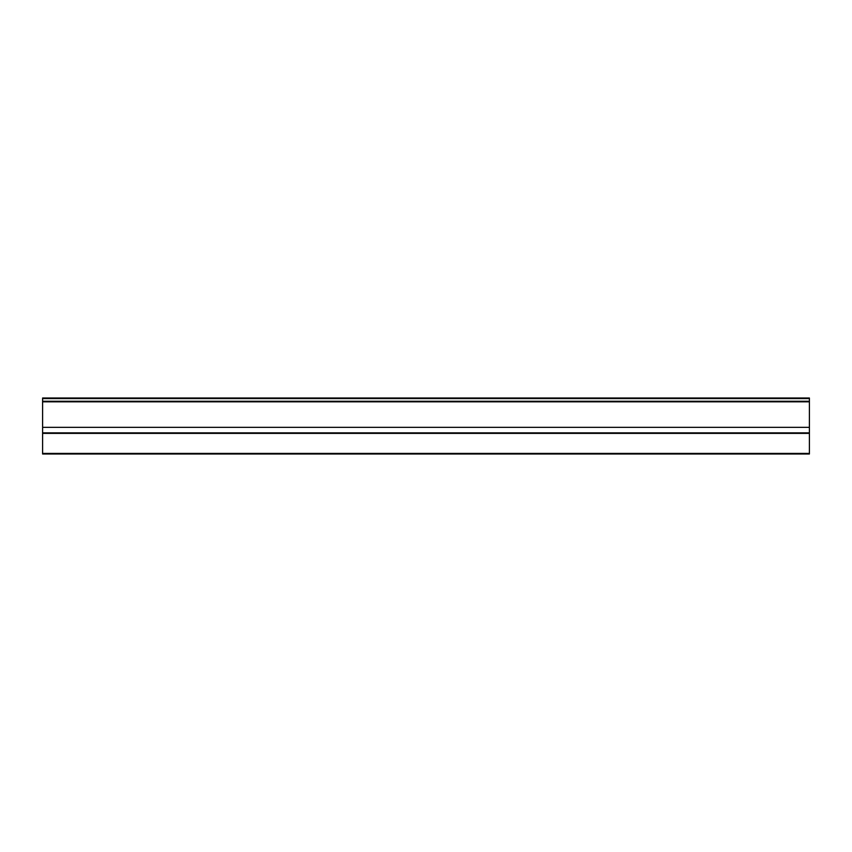 <?xml version="1.0" encoding="UTF-8"?>
<svg xmlns="http://www.w3.org/2000/svg" width="852" height="852" viewBox="0 0 852 852"><rect width="100%" height="100%" fill="white"/><g stroke="black" fill="none" stroke-linecap="round" stroke-linejoin="round"><path stroke-width="1.28" d="M42.6 427.342L809.4 427.342L809.4 453.988L42.6 453.988L42.6 398.012L809.4 398.012L809.4 398.576L42.6 398.576M809.4 427.342L809.4 401.814L42.6 401.814M809.4 398.576L809.4 401.814M809.4 453.424L42.6 453.424M809.4 433.391L42.6 433.391M809.4 432.869L42.6 432.869M809.4 401.271L42.6 401.271"/></g></svg>
